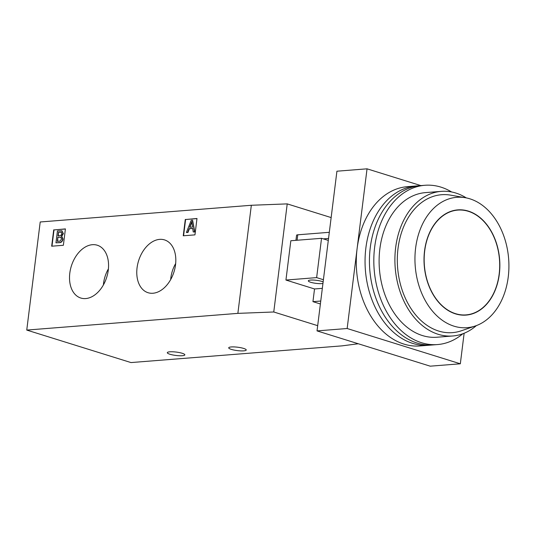 <?xml version="1.0" encoding="UTF-8"?>
<svg xmlns="http://www.w3.org/2000/svg" width="535" height="535" viewBox="0 0 535 535"><rect width="100%" height="100%" fill="white"/><g stroke="black" fill="none" stroke-linecap="round" stroke-linejoin="round"><path stroke-width="0.8" d="M169.816 351.816A8.827 1.699 -172.9 0 0 167.308 352.672A8.827 1.699 -172.9 0 0 172.658 354.932A8.827 1.699 -172.9 0 0 182.328 355.715A8.827 1.699 -172.9 0 0 184.836 354.852A8.827 1.699 -172.9 0 0 179.486 352.598A8.827 1.699 -172.9 0 0 169.816 351.816M231.22 346.954A8.827 1.699 -172.9 0 0 228.712 347.81A8.827 1.699 -172.9 0 0 234.062 350.071A8.827 1.699 -172.9 0 0 243.733 350.853A8.827 1.699 -172.9 0 0 246.24 349.997A8.827 1.699 -172.9 0 0 240.89 347.737A8.827 1.699 -172.9 0 0 231.22 346.954M159.651 239.372A27.659 18.544 -72.7 0 0 137.582 264.671A27.659 18.544 -72.7 0 0 148.563 292.859A27.659 18.544 -72.7 0 0 152.936 293.247A27.659 18.544 -72.7 0 0 174.845 268.704A27.659 18.544 -72.7 0 0 165.021 240.068A27.659 18.544 -72.7 0 0 159.651 239.372M175.667 263.534A26.215 17.581 -72.7 0 0 170.658 279.598M92.394 244.696A27.659 18.544 -72.7 0 0 70.326 269.994A27.659 18.544 -72.7 0 0 81.313 298.182A27.659 18.544 -72.7 0 0 85.687 298.57A27.659 18.544 -72.7 0 0 107.588 274.027A27.659 18.544 -72.7 0 0 97.771 245.391A27.659 18.544 -72.7 0 0 92.394 244.696M108.411 268.858A26.215 17.581 -72.7 0 0 103.402 284.921M323.14 281.898A7.992 1.538 -172.9 0 0 310.588 280.072A7.992 1.538 -172.9 0 0 308.32 280.855A7.992 1.538 -172.9 0 0 313.162 282.895A7.992 1.538 -172.9 0 0 321.909 283.603A7.992 1.538 -172.9 0 0 322.939 283.47M61.94 230.799L63.364 233.614L61.766 236.283L63.016 239.005C62.461 241.466 61.271 242.683 59.452 242.669L55.961 242.83L57.446 230.913L61.792 230.745L63.063 233.527L61.465 236.189L62.715 238.918C62.16 241.372 60.977 242.596 59.158 242.576L55.961 242.83M65.397 229.02L54.008 229.923L51.982 246.187M192.727 228.492L189.377 228.753L187.952 232.498L186.381 232.504L191.242 220.32L192.6 220.213L194.493 231.862L193.222 231.963L192.707 228.378L189.082 228.659L187.658 232.404L186.381 232.504M192.6 220.213L194.793 231.956L193.222 231.963M196.98 218.608L185.598 219.51L183.572 235.768M317.683 325.675L273.76 311.985L237.868 313.37L26.75 330.075L130.988 362.569L342.112 345.857L358.283 343.751M328.303 240.422L321.535 238.309L316.64 277.618L323.407 279.731M331.152 217.578L287.221 203.888L251.336 205.273L40.212 221.978L26.75 330.075M273.76 311.985L287.221 203.888M321.535 238.309L290.833 240.743L285.937 280.046L314.526 288.96L312.948 301.653L320.391 303.974M322.337 288.345L314.526 288.96M316.64 277.618L285.937 280.046M53.714 229.829L51.674 246.207L63.371 245.284L65.41 228.906L54.008 229.923M185.297 219.417L183.258 235.795L194.954 234.872L196.994 218.494L185.598 219.51M237.868 313.37L251.336 205.273M320.753 301.038L312.948 301.653M190.895 223.891L189.611 227.261L192.52 227.027L191.751 221.644L189.958 227.228M192.052 221.737L191.196 223.984M58.021 235.855L60.816 235.5L61.846 233.768L61.231 232.103L58.475 232.19L58.021 235.855M57.332 241.359L60.081 241.084L61.518 238.984L60.769 237.152L57.847 237.232L57.332 241.359M58.475 232.19L58.328 235.835M61.371 232.163L58.77 232.284M57.847 237.232L57.646 241.332M60.903 237.206L58.148 237.326M451.634 191.978A79.896 57.245 85.5 0 0 424.93 185.277L420.543 185.625A79.896 57.245 85.5 0 0 370.26 247.625A79.896 57.245 85.5 0 0 433.149 344.908L419.988 345.951A79.896 57.245 85.5 0 1 357.099 248.668L347.155 328.51L460.327 363.793L430.214 366.174L317.034 330.897L336.923 171.207L367.043 168.826L357.099 248.668A79.896 57.245 85.5 0 1 407.382 186.661L416.156 185.973A79.896 57.245 85.5 0 0 365.873 247.972A79.896 57.245 85.5 0 0 428.762 345.256A79.896 57.245 85.5 0 1 365.873 247.972A79.896 57.245 85.5 0 1 416.156 185.973L420.543 185.625A79.896 57.245 85.5 0 0 370.26 247.625A79.896 57.245 85.5 0 0 433.149 344.908L437.536 344.56A79.896 57.245 85.5 0 0 462.855 333.746M457.786 210.095A52.564 37.657 85.5 0 0 424.703 250.882A52.564 37.657 85.5 0 0 466.085 314.888A52.564 37.657 85.5 0 0 499.162 274.094A52.564 37.657 85.5 0 0 457.786 210.095L454.864 210.322A52.564 37.657 85.5 0 0 454.396 210.362M424.556 250.841A52.771 37.811 85.5 0 0 466.099 315.095A52.771 37.811 85.5 0 0 499.315 274.141A52.771 37.811 85.5 0 0 457.773 209.88A52.771 37.811 85.5 0 0 424.556 250.841M464.634 315.175A52.771 37.811 85.5 0 0 466.553 314.847M415.621 248.053A65.39 46.853 85.5 0 0 475.468 325.929A65.39 46.853 85.5 0 0 508.25 276.929A65.39 46.853 85.5 0 0 465.323 197.716A65.39 46.853 85.5 0 0 415.621 248.053M465.323 197.716L450.604 195.148A69.169 49.561 85.5 0 0 398.027 248.4A69.169 49.561 85.5 0 0 461.337 330.777L475.468 325.929M466.279 197.897A72.533 51.969 85.5 0 0 441.301 191.363A72.533 51.969 85.5 0 0 395.646 247.658A72.533 51.969 85.5 0 0 452.744 335.98A72.533 51.969 85.5 0 0 476.391 325.594M441.301 191.363L425.506 192.613A72.533 51.969 85.5 0 0 379.857 248.902A72.533 51.969 85.5 0 0 436.955 337.231L452.744 335.98M424.93 185.277A79.896 57.245 85.5 0 0 374.64 247.284A79.896 57.245 85.5 0 0 437.536 344.56M458.261 210.061A52.771 37.811 85.5 0 0 456.315 210.041M462.688 315.148A52.564 37.657 85.5 0 0 463.156 315.115L466.085 314.888M420.858 185.598L367.043 168.826M347.155 328.51L317.034 330.897M460.327 363.793L464.133 333.251M323.321 238.864L328.55 238.456M295.935 240.335L296.577 235.219A4.206 0.809 7.1 0 1 297.768 234.805L329.313 232.31M297.768 234.805L297.092 240.242"/></g></svg>
